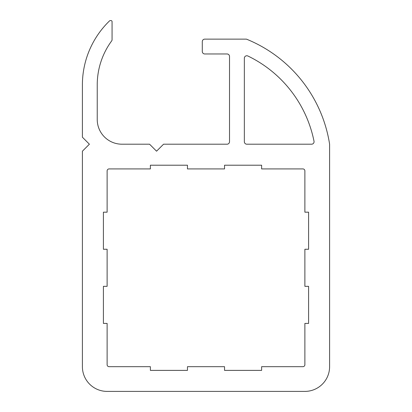 <?xml version="1.0" encoding="UTF-8"?>
<svg xmlns="http://www.w3.org/2000/svg" width="412" height="412" viewBox="0 0 412 412"><rect width="100%" height="100%" fill="white"/><g stroke="black" fill="none" stroke-linecap="round" stroke-linejoin="round"><path stroke-width="0.62" d="M110.236 20.6A0.989 0.989 0 0 0 109.551 20.878A88.992 88.992 0 0 0 82.4 84.872L82.4 137.206L89.394 144.2L82.4 151.194L82.4 366.68A24.72 24.72 0 0 0 107.12 391.4L304.88 391.4A24.72 24.72 0 0 0 329.6 366.68L329.6 144.179A135.96 135.96 0 0 0 246.438 39.135L204.764 39.135A2.472 2.472 0 0 0 202.292 41.607L202.292 51.495A2.472 2.472 0 0 0 204.764 53.967L227.043 53.967A2.472 2.472 0 0 1 229.515 56.439L229.515 141.728A2.472 2.472 0 0 1 227.043 144.2L163.554 144.2L156.56 151.194L149.566 144.2L121.952 144.2A24.72 24.72 0 0 1 97.232 119.48L97.232 84.872A74.16 74.16 0 0 1 111.678 40.896A1.978 1.978 0 0 0 112.064 39.722L112.064 21.589A0.989 0.989 0 0 0 111.075 20.6L110.236 20.6M304.88 249.26L304.88 286.34L308.588 286.34L308.588 323.42L304.88 323.42L304.88 364.702A1.978 1.978 0 0 1 302.902 366.68L261.62 366.68L261.62 370.388L224.54 370.388L224.54 366.68L187.46 366.68L187.46 370.388L150.38 370.388L150.38 366.68L109.098 366.68A1.978 1.978 0 0 1 107.12 364.702L107.12 323.42L103.412 323.42L103.412 286.34L107.12 286.34L107.12 249.26L103.412 249.26L103.412 212.18L107.12 212.18L107.12 170.898A1.978 1.978 0 0 1 109.098 168.92L150.38 168.92L150.38 165.212L187.46 165.212L187.46 168.92L224.54 168.92L224.54 165.212L261.62 165.212L261.62 168.92L302.902 168.92A1.978 1.978 0 0 1 304.88 170.898L304.88 212.18L308.588 212.18L308.588 249.26L304.88 249.26M247.89 56.001A121.128 121.128 0 0 1 314.016 141.239A2.472 2.472 0 0 1 311.59 144.2L246.819 144.2A2.472 2.472 0 0 1 244.347 141.728L244.347 58.226A2.472 2.472 0 0 1 247.89 56.001"/></g></svg>
